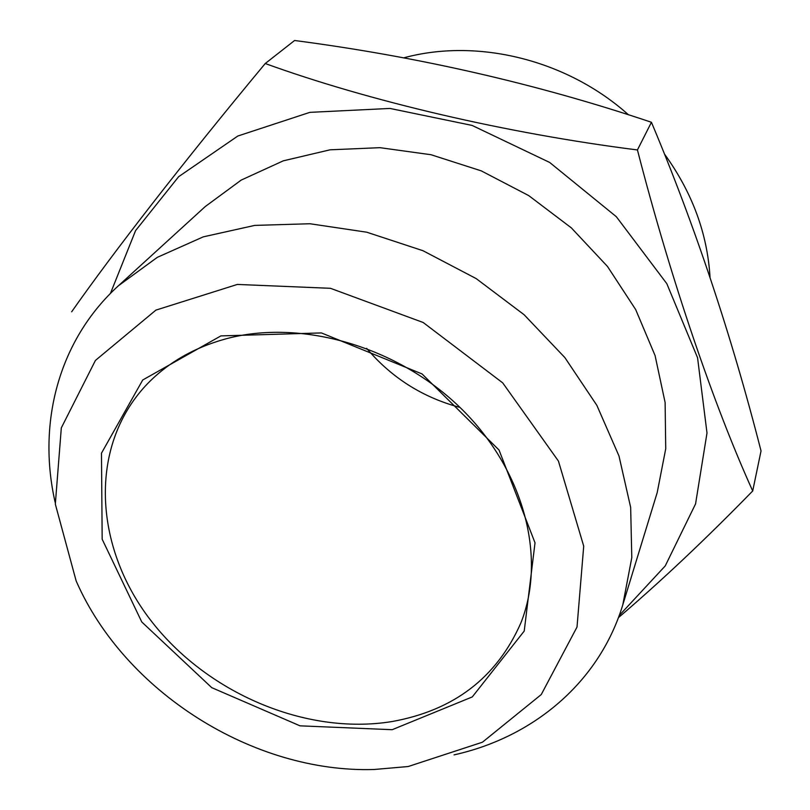 <?xml version="1.0" encoding="UTF-8"?>
<svg xmlns="http://www.w3.org/2000/svg" width="810" height="810" viewBox="0 0 810 810"><rect width="100%" height="100%" fill="white"/><g stroke="black" fill="none" stroke-linecap="round" stroke-linejoin="round"><path stroke-width="1.21" d="M265.234 63.524C368.469 100.936 505.865 133.306 637.429 149.951L651.432 122.269C537.354 83.946 418.416 56.69 294.597 40.5L265.234 63.524C182.584 162.982 113.106 252.69 71.655 311.799M651.432 122.269C694.889 225.534 731.42 335.087 761.035 450.947L752.703 490.971C714.349 406.377 671.348 281.505 637.429 149.951M618.445 617.635C661.071 581.246 705.824 539.025 752.703 490.971M619.225 615.509L665.253 565.886L695.557 503.911L706.998 432.996L697.562 357.757L666.832 283.692L616.349 216.726L549.676 162.456L472.098 125.418L389.964 108.439L309.876 112.357L237.836 136.019L178.635 176.702L135.584 230.607L110.433 293.443M392.182 729.699L300.014 725.831L211.734 687.649L141.77 621.969L102.171 539.227L101.473 453.185L142.722 379.991L220.897 335.897L321.428 332.93L422.061 373.947L499.031 450.026L535.015 542.822L524.222 631.051L472.26 696.934L392.182 729.699M408.2 766.523L482.446 742.203L541.252 694.555L577.014 627.051L583.716 546.142L558.434 461.072L502.726 382.887L423.164 322.491L330.47 288.309L237.36 284.432L155.925 310.108L95.428 360.42L61.317 427.882L55.323 504.103L76.15 580.932C124.497 691.76 253.196 773.226 374.058 769.5L408.2 766.523M454.046 754.869C533 737.363 599.086 682.739 622.779 604.898L631.8 557.634L630.656 507.394L618.982 455.969L596.859 405.354L564.874 357.595L524.111 314.725L476.169 278.589L422.982 250.715L366.798 232.217L309.947 223.742L254.725 225.403L203.259 236.854L157.363 257.317L118.493 285.697C58.279 340.423 37.179 423.519 55.151 502.372M118.493 285.697L205.294 206.52L241.228 180.073L283.257 160.846L330.034 149.82L379.92 147.673L431.011 154.72L481.292 170.88L528.707 195.585L571.323 227.863L607.439 266.399L635.678 309.562L655.077 355.56L665.121 402.57L665.729 448.781L657.204 492.571L622.779 604.898M710.036 277.374C707.424 233.553 692.236 192.446 664.483 154.052M628.489 114.807C566.99 59.657 477.242 37.776 403.593 57.885M459.989 407.43C422.709 397.467 391.594 377.764 366.636 348.341M391.716 721.599C453.661 710.572 496.712 677.707 520.85 623.001C546.76 558.151 524.445 470.438 460.92 408.331C397.487 346.204 300.469 318.522 225.534 338.944C193.155 347.915 166.566 363.457 145.749 385.57C88.503 447.221 94.081 546.183 149.941 619.316C205.74 692.671 305.37 735.581 391.716 721.599"/></g></svg>
